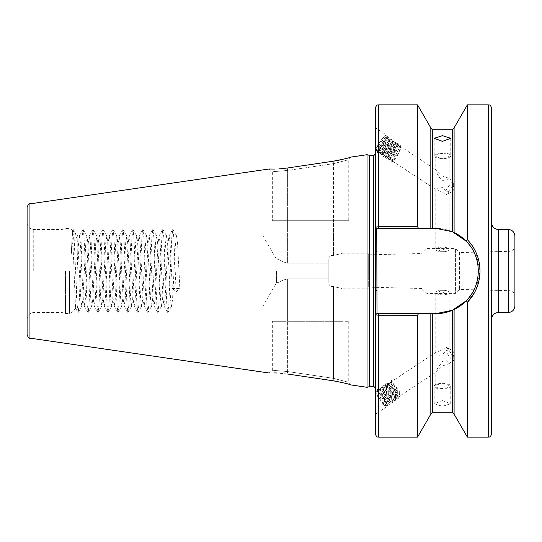 <?xml version="1.0" encoding="UTF-8"?>
<svg xmlns="http://www.w3.org/2000/svg" width="542" height="542" viewBox="0 0 542 542"><rect width="100%" height="100%" fill="white"/><g stroke="black" fill="none" stroke-linecap="round" stroke-linejoin="round"><path stroke-width="0.41" stroke-dasharray="2.71 2.03" d="M442.462 289.916L438.315 290.688L442.462 293.236L446.608 290.688L442.462 289.916M514.9 246.325L514.9 271L514.9 246.325C512.644 253.012 511.533 250.329 510.042 251.312L510.042 271L510.042 251.312L459.42 252.572L459.42 289.428L459.42 252.572L455.422 248.568L455.422 293.432L426.845 293.432L426.845 248.568L426.845 293.432L421.906 288.493L421.906 271L421.906 288.493L368.696 287.165L368.696 271L368.696 287.165M514.9 295.675L514.9 271L514.9 295.675C512.644 288.988 511.533 291.671 510.042 290.688L510.042 271L510.042 290.688L459.42 289.428L455.422 293.432L455.422 248.568L426.845 248.568L421.906 253.507L421.906 271L421.906 253.507L368.696 254.835L368.696 271L368.696 254.835M449.006 349.637L445.768 350.911L442.462 354.536C439.65 355.66 437.577 355.396 436.256 353.743L435.815 352.822L436.256 352.117L442.462 349.99L445.768 346.968L448.349 348.343L449.006 349.637M442.462 290.275A6.646 2.27 180 0 1 447.617 291.115A6.646 2.27 180 0 1 449.108 292.545A6.646 2.27 180 0 1 442.462 294.821A6.646 2.27 180 0 1 435.815 292.545A6.646 2.27 180 0 1 437.299 291.115A6.646 2.27 180 0 1 442.462 290.275M448.668 362.219C447.346 360.566 445.28 360.301 442.462 361.426L436.256 370.382L435.815 371.88L436.256 372.008L442.462 365.972L448.668 363.838L449.108 363.133L448.668 362.219M442.462 383.946A6.646 2.27 180 0 1 449.108 386.222A6.646 2.27 180 0 1 442.462 388.492A6.646 2.27 180 0 1 435.815 386.222A6.646 2.27 180 0 1 442.462 383.946M442.462 383.377A8.306 2.839 180 0 1 450.768 386.222A8.306 2.839 180 0 1 442.462 389.061A8.306 2.839 180 0 1 434.156 386.222A8.306 2.839 180 0 1 442.462 383.377M442.462 400.633L450.768 403.709L442.462 406.317L434.156 403.709L442.462 400.633M386.724 404.806A10.135 1.985 -123.3 0 1 386.724 406.785A10.135 1.985 -123.3 0 1 381.155 401.785A10.135 1.985 -123.3 0 1 375.579 391.832A10.135 1.985 -123.3 0 1 375.342 390.518A10.135 1.985 -123.3 0 1 375.579 389.854A10.135 1.985 -123.3 0 1 381.155 394.854A10.135 1.985 -123.3 0 1 386.724 404.806M375.342 391.995L375.342 412.293L375.342 391.995M386.724 406.785L375.342 414.278L375.342 412.293M375.579 389.854L375.342 390.518M449.006 193.155C449.359 191.848 448.281 191.163 445.768 191.089L442.462 187.464L435.815 189.178L436.256 189.883L442.462 192.01L445.768 195.032L449.108 192.803L449.108 249.456A6.646 2.27 180 0 1 447.617 250.885A6.646 2.27 180 0 1 442.462 251.725A6.646 2.27 180 0 1 437.299 250.885A6.646 2.27 180 0 1 435.815 249.456A6.646 2.27 180 0 1 442.462 247.179A6.646 2.27 180 0 1 449.108 249.456M448.668 178.162L449.108 178.867L442.462 180.574C438.695 177.993 434.779 169.328 436.256 169.992L442.462 176.028L448.668 178.162L453.769 181.516A8.306 1.633 123.3 0 1 453.959 182.254A8.306 1.633 123.3 0 1 450.842 188.921A8.306 1.633 123.3 0 1 445.768 195.032M435.815 155.778A6.646 2.27 180 0 1 442.462 153.508A6.646 2.27 180 0 1 449.108 155.778A6.646 2.27 180 0 1 442.462 158.054A6.646 2.27 180 0 1 435.815 155.778L435.815 170.12L436.256 169.992L400.538 146.489L400.863 147.742L399.623 151.631L396.52 157.194L392.767 161.265L436.256 189.883M442.462 158.623A8.306 2.839 180 0 1 434.156 155.778A8.306 2.839 180 0 1 442.462 152.939A8.306 2.839 180 0 1 450.768 155.778A8.306 2.839 180 0 1 442.462 158.623M375.579 152.146A10.135 1.985 123.3 0 1 375.342 151.482A10.135 1.985 123.3 0 1 380.315 141.374A10.135 1.985 123.3 0 1 386.724 135.215A10.135 1.985 123.3 0 1 382.815 144.775A10.135 1.985 123.3 0 1 375.579 152.146L375.342 127.722L386.724 135.215M375.342 127.722L375.342 151.99M473.234 247.199L467.38 239.693L466.303 241.271L452.428 231.739L435.646 228.304L418.417 228.304L417.536 226.57L378.662 226.57L375.342 226.874L375.342 251.339L375.342 153.379L375.342 433.824M466.303 241.271C474.175 249.611 478.186 259.516 478.349 271A42.696 42.696 0 0 0 435.646 228.304L418.417 228.304M333.472 286.596L332.144 286.596L333.472 286.596C344.617 289.049 344.617 289.049 333.472 286.596C344.617 289.049 344.617 289.049 333.472 286.596L333.472 321.284L342.11 321.284L272.328 321.284L348.757 321.284L333.472 321.284L333.472 286.596M328.818 278.784L328.818 271L328.818 278.784L287.612 278.784L328.818 278.784L328.818 282.653L328.818 278.784M287.612 278.784C282.382 280.255 279.503 281.535 278.974 282.633C279.482 281.549 282.362 280.268 287.612 278.784C282.382 280.255 279.503 281.535 278.974 282.633C279.482 281.549 282.362 280.268 287.612 278.784L287.612 321.284L287.612 278.784M276.549 271L276.549 282.633L276.549 271M263.026 271L263.026 306.054L263.026 271M77.777 251.549L77.777 235.946L77.777 241.732L75.582 233.751L73.38 238.114L71.293 253.656L72.445 230.614L75.534 308.202L76.381 297.002L77.777 251.549L79.335 235.946L80.331 242.64L83.319 299.36L84.2 305.952L85.318 299.36L88.305 242.64L89.301 235.946L90.297 242.64L93.292 299.36L94.288 306.054L95.284 299.36L98.271 242.64L99.274 235.946L100.27 242.64L103.258 299.36L104.254 306.054L105.25 299.36L108.244 242.64L109.24 235.946L110.236 242.64L113.231 299.36L114.227 306.054L115.222 299.36L118.21 242.64L119.206 235.946L120.209 242.64L123.197 299.36L124.193 306.054L125.188 299.36L128.183 242.64L129.179 235.946L130.175 242.64L133.163 299.36L134.159 306.054L135.161 299.36L138.149 242.64L139.145 235.946L140.141 242.64L143.135 299.36L144.131 306.054L145.127 299.36L148.115 242.64L149.118 235.946L150.114 242.64L153.101 299.36L154.097 306.054L155.093 299.36L158.088 242.64L159.084 235.946L160.08 242.64L163.067 299.36L164.07 306.054L165.066 299.36L168.054 242.64L169.05 235.946L170.046 242.64L172.37 288.527L179.856 288.527L177.532 242.64L176.536 235.946L263.026 235.946L276.549 259.367L278.974 259.367L278.974 220.716L333.472 220.716L278.974 220.716M77.777 241.732L80.833 299.36L81.828 306.054L82.831 299.36L85.819 242.64L86.937 236.048L87.811 242.64L90.805 299.36L91.801 306.054L92.797 299.36L95.785 242.64L96.903 236.048L97.784 242.64L100.771 299.36L101.767 306.054L102.763 299.36L105.758 242.64L106.876 236.048L107.75 242.64L110.744 299.36L111.74 306.054L112.736 299.36L115.724 242.64L116.842 236.048L117.716 242.64L120.71 299.36L121.706 306.054L122.702 299.36L125.697 242.64L126.808 236.048L127.688 242.64L130.676 299.36L131.672 306.054L132.675 299.36L135.663 242.64L136.78 236.048L137.654 242.64L140.649 299.36L141.645 306.054L142.641 299.36L145.629 242.64L146.631 235.946L147.627 242.64L150.615 299.36L151.611 306.054L152.607 299.36L155.601 242.64L156.597 235.946L157.593 242.64L160.581 299.36L161.584 306.054L162.58 299.36L165.567 242.64L166.563 235.946L167.559 242.64L170.554 299.36L171.55 306.054L172.546 299.36L175.54 242.64L176.536 235.946M27.1 207.152L27.1 334.848M61.991 271L61.991 312.538L61.991 271M514.9 305.891L514.9 236.109M491.641 108.176L491.641 290.234M367.029 154.707L367.029 387.293M475.896 289.841L480.009 271L475.896 252.159M467.38 104.857L467.38 239.693M445.768 191.089A8.306 1.633 123.3 0 1 453.769 181.516M376.588 150.622A8.306 1.633 123.3 0 1 376.399 149.897C376.812 147.072 385.335 135.873 386.927 137.539L388.079 138.291L386.812 138.481L383.269 141.672L379.481 146.78L377.584 151.279C379.671 150.229 382.218 146.36 385.233 139.673A8.306 1.633 123.3 0 1 380.552 147.309A8.306 1.633 123.3 0 1 376.588 150.622L377.584 151.279M386.927 137.539L387.252 138.786L386.019 142.681L382.909 148.237L379.156 152.309C377.571 151.889 387.713 137.444 389.651 139.328L390.802 140.087L389.535 140.27L385.985 143.461L382.198 148.576L380.308 153.068C381.331 154.355 390.572 139.308 388.079 138.291M379.156 152.309L380.308 153.068M389.651 139.328L389.976 140.574L388.736 144.47L385.633 150.032L381.88 154.104C380.294 153.684 390.436 139.24 392.374 141.116L393.526 141.875L392.259 142.065L388.709 145.249L384.922 150.364L383.031 154.863C384.054 156.143 393.296 141.103 390.802 140.087M381.88 154.104L383.031 154.863M392.374 141.116L392.699 142.37L391.459 146.259L388.357 151.821L384.603 155.893C383.011 155.473 393.16 141.028 395.091 142.912L396.243 143.664L394.976 143.854L391.432 147.045L387.645 152.153L385.748 156.652C386.778 157.932 396.012 142.892 393.526 141.875M384.603 155.893L385.748 156.652M395.091 142.912L395.423 144.158L394.183 148.054L391.073 153.61L387.32 157.681C385.735 157.261 395.884 142.817 397.814 144.7L398.966 145.459L397.699 145.642L394.156 148.833L390.369 153.948L388.472 158.44C389.495 159.727 398.736 144.68 396.243 143.664M387.32 157.681L388.472 158.44M392.767 161.265L392.726 160.642L390.992 161.367L391.155 159.605L392.726 160.642M397.814 144.7L398.14 145.947L396.907 149.843L393.797 155.405L390.044 159.477L391.195 160.236L391.155 159.605L391.195 160.236C392.218 161.516 401.459 146.475 398.966 145.459M390.044 159.477C388.458 159.057 398.607 144.612 400.538 146.489M445.768 346.968A8.306 1.633 -123.3 0 1 453.769 358.858A8.306 1.633 -123.3 0 1 453.959 359.746A8.306 1.633 -123.3 0 1 453.769 360.484A8.306 1.633 -123.3 0 1 445.768 350.911M392.726 381.019L393.58 384.901L396.52 390.477L399.623 394.617L400.789 395.342L399.346 391.588L395.728 386.46L391.941 382.774L390.294 382.361L390.044 384.149L390.857 386.697L393.797 392.272L396.907 396.405L398.065 397.137L396.622 393.377L393.004 388.248L389.217 384.563L387.571 384.149L387.32 385.938L388.133 388.485L391.073 394.061L394.183 398.201L395.342 398.926L393.898 395.172L390.281 390.044L386.493 386.351L384.847 385.945L384.603 387.733L385.416 390.274L388.357 395.85L391.459 399.989L392.713 400.396L391.182 396.961L387.557 391.832L383.404 387.923L382.13 387.733L381.839 388.187L382.693 392.069L385.633 397.645L388.736 401.778L389.989 402.184L388.458 398.749L384.834 393.621L381.053 389.935L379.407 389.522L379.115 389.976L379.969 393.858L382.909 399.434L386.019 403.573L387.178 404.298L385.735 400.545L382.117 395.416L378.33 391.724L376.683 391.317L376.399 391.764L377.374 391.182L382.869 397.374C386.222 403.011 387.015 405.64 385.233 405.26C382.218 402.537 379.671 398.234 377.584 392.347L377.835 390.558L379.481 390.972L383.269 394.657L386.886 399.786L388.329 403.539L387.164 402.814L384.061 398.675L381.121 393.099L380.267 389.217L380.559 388.77L382.198 389.176L385.985 392.869L389.61 397.997L391.053 401.751L389.888 401.026L386.785 396.886L383.844 391.31L382.991 387.428L383.275 386.974L384.922 387.388L388.709 391.073L392.327 396.202L393.77 399.962L392.611 399.23L389.508 395.098L386.568 389.522L385.714 385.64L385.999 385.186L387.645 385.599L391.432 389.285L395.05 394.413L396.493 398.167L395.335 397.442L392.225 393.302L389.285 387.726L388.397 384.657L388.722 383.397L390.369 383.804L394.156 387.496L397.774 392.625L399.217 396.378L398.052 395.646L394.949 391.514L392.008 385.938L391.195 383.39L390.992 380.227L392.726 381.019L391.155 382.056L390.992 380.227M382.869 397.374L385.66 401.642L387.428 405.707L386.819 406.127L385.233 405.26A8.306 1.633 -123.3 0 1 380.552 400.328A8.306 1.633 -123.3 0 1 376.588 393.004A8.306 1.633 -123.3 0 1 376.399 391.764M328.818 259.347C328.872 257.091 329.976 255.777 332.144 255.404L333.472 255.404L332.144 255.404C329.983 255.777 328.872 257.091 328.818 259.347L328.818 282.653C328.865 284.902 329.976 286.217 332.144 286.596C329.976 286.223 328.872 284.909 328.818 282.653L328.818 259.347M340.105 159.958L341.413 159.673M341.717 159.605L342.375 159.45M343.174 159.26L351.128 157.058M274.401 169.07L278.818 168.901M287.233 168.02L333.106 161.225L333.472 163.664C353.16 158.562 353.16 158.562 333.472 163.664C353.16 158.562 353.16 158.562 333.472 163.664L287.612 170.452C267.917 172.112 267.917 172.112 287.612 170.452C267.917 172.112 267.917 172.112 287.612 170.452L333.472 163.664L333.472 220.716L348.757 220.716L272.328 220.716L333.472 220.716L333.472 255.404C344.617 252.951 344.617 252.951 333.472 255.404C344.617 252.951 344.617 252.951 333.472 255.404L333.472 163.664L333.106 161.225M442.462 252.084L438.315 251.312L442.462 248.764L446.608 251.312L442.462 252.084M287.226 373.98L277.009 373.004M274.34 372.93L269.028 373.004L272.328 370.532L272.328 321.284M348.757 321.284L348.757 382.53L351.338 385.003L341.087 382.259M340.098 382.042L336.291 381.297M333.106 380.775L333.472 378.336L333.106 380.775L287.253 373.98L287.612 371.548C267.917 369.888 267.917 369.888 287.612 371.548C267.917 369.888 267.917 369.888 287.612 371.548L333.472 378.336C353.16 383.438 353.16 383.438 333.472 378.336C353.16 383.438 353.16 383.438 333.472 378.336L287.612 371.548L287.612 321.284L287.612 371.548L287.253 373.98M287.612 263.216L328.818 263.216L287.612 263.216C282.382 261.745 279.503 260.465 278.974 259.367C279.482 260.451 282.362 261.732 287.612 263.216C282.382 261.745 279.503 260.465 278.974 259.367C279.482 260.451 282.362 261.732 287.612 263.216L287.612 220.716L287.612 263.216M328.818 263.216L328.818 271L328.818 263.216M391.195 383.39L391.155 382.056M418.417 313.696L376.487 313.696L375.342 315.126L417.536 315.43L418.417 313.696L435.646 313.696L452.428 310.261L454.094 309.509L454.094 414.122M385.233 139.673L385.193 136.089L382.869 138.122C379.014 143.081 376.853 147.004 376.399 149.897M375.342 108.176L375.342 226.874L376.48 228.304L375.342 226.874M417.536 315.43L417.536 437.143M417.536 104.857L417.536 226.57M430.829 127.878L430.829 228.304M454.094 232.491L454.094 127.878M430.829 313.696L430.829 414.122M454.094 309.509L466.303 300.729L467.38 302.307L467.38 437.143M474.467 292.694L474.894 291.887M491.641 271L491.641 433.824M368.696 271L368.696 253.175L368.696 271M172.37 288.527L176.116 291.765L179.856 288.527M71.293 253.656L72.106 237.396L73.204 229.551L74.105 237.396L77.093 304.604L78.19 312.449L79.085 304.604L82.079 237.396L83.177 229.551L84.071 237.396L87.066 304.604L88.163 312.449L89.057 304.604L92.045 237.396L93.143 229.551L94.044 237.396L97.032 304.604L98.027 312.538L99.023 304.604L102.018 237.396L103.115 229.551L104.01 237.396L106.998 304.604L107.993 312.538L108.996 304.604L111.984 237.396L113.082 229.551L113.976 237.396L116.97 304.604L117.966 312.538L118.962 304.604L121.95 237.396L123.048 229.551L123.949 237.396L126.936 304.604L127.932 312.538L128.928 304.604L131.923 237.396L133.02 229.551L133.915 237.396L136.909 304.604L137.905 312.538L138.901 304.604L141.889 237.396L142.885 229.462L143.881 237.396L146.875 304.604L147.871 312.538L148.867 304.604L151.862 237.396L152.858 229.462L153.853 237.396L156.841 304.604L157.837 312.538L158.84 304.604L161.828 237.396L162.824 229.462L163.82 237.396L166.814 304.604L167.81 312.538L168.806 304.604L171.794 237.396L172.796 229.462L173.792 237.396L176.116 291.765M375.342 315.126L377.002 313.696L375.342 314.841M378.662 437.143L378.662 313.696L435.646 313.696A42.696 42.696 0 0 0 478.349 271C478.186 282.49 474.169 292.402 466.303 300.729M452.428 412.225L452.428 310.261A42.696 42.696 0 0 0 453.593 309.746M474.562 288.588A42.696 42.696 0 0 0 476.222 284.313M477.455 279.699A42.696 42.696 0 0 0 477.949 265.167M472.075 248.724A42.696 42.696 0 0 0 471.404 247.667M453.586 232.254A42.696 42.696 0 0 0 435.646 228.304L377.002 228.304L377.002 313.696L435.646 313.696M375.342 251.339L377.002 251.339M375.342 290.661L377.002 290.661M376.765 228.304L375.342 227.159M382.869 138.122L385.66 135.832L387.435 136.604L387.415 137.018L385.863 141.74L382.069 148.366L377.95 153.101L377.381 152.41L379.63 147.722L384.109 141.543L388.384 137.627L390.159 138.393L390.138 138.806L388.587 143.528L384.793 150.154L380.674 154.897L380.105 154.206L382.354 149.517L386.832 143.332L391.094 139.423L392.875 140.182L391.31 145.317L387.51 151.95L383.39 156.685L382.821 155.994L385.077 151.306L389.549 145.127L393.817 141.211L395.599 141.977L394.027 147.112L390.233 153.738L386.114 158.474L385.545 157.783L387.801 153.095L392.272 146.916L396.534 143.007L398.323 143.766L396.751 148.901L392.957 155.527L388.838 160.269L388.268 159.578L390.518 154.89L394.996 148.704L399.258 144.795L401.046 145.554L399.474 150.69L395.68 157.322L392.083 161.685L391.561 162.058L390.992 161.367M386.819 406.127L382.069 400.443L378.472 393.797L377.381 389.183L379.63 389.176L384.109 393.648L388.384 399.847L390.152 403.919L389.542 404.339L384.793 398.655L381.195 392.002L380.105 387.394L382.354 387.388L386.832 391.859L391.107 398.058L392.875 402.123L392.266 402.543L391.31 401.778L387.51 396.859L383.919 390.213L382.821 385.599L385.077 385.599L389.549 390.071L393.831 396.27L395.599 400.43L394.983 400.755L394.027 399.989L390.233 395.071L386.636 388.424L385.545 383.811L387.801 383.804L392.272 388.275L396.548 394.474L398.323 398.641L397.706 398.959L396.751 398.201L392.957 393.275L389.359 386.629L388.268 382.022L390.518 382.015L394.996 386.487L399.271 392.686L401.046 396.846L400.43 397.171L399.474 396.405L395.68 391.487L392.083 384.84L390.958 381.094M287.612 170.452L287.253 168.02L287.612 170.452L287.612 220.716L287.612 170.452M332.144 271L332.144 286.596L332.144 271M33.746 271L33.746 229.462L33.746 271M70.88 271L70.88 312.951L70.88 271M69.471 271L69.471 313.533L69.471 271M65.975 271L65.975 313.533L65.975 271M65.46 271L65.46 313.466L65.46 271M508.254 229.462L508.254 312.538M498.288 312.538L498.288 229.462M488.315 104.857L488.315 437.143M373.343 155.371L373.343 386.629M369.773 155.371L369.773 386.629M369.258 155.303L369.258 386.697M29.946 203.867L29.946 338.133M432.496 313.696L432.496 412.225M432.496 129.775L432.496 228.304M452.428 129.775L452.428 231.739M378.662 104.857L378.662 228.304M333.472 378.336L333.472 321.284L333.472 378.336M449.108 349.197L449.108 292.545M449.108 386.222L449.108 363.133M450.768 403.709L450.768 386.222M435.815 189.178L435.815 249.456M434.156 138.291L434.156 155.778M342.11 321.284L342.11 288.825L368.696 288.825M171.55 306.054L263.026 306.054L276.549 282.633L278.974 282.633L278.974 321.284M81.828 306.054L84.322 306.054M91.801 306.054L94.288 306.054M101.767 306.054L104.254 306.054M111.74 306.054L114.227 306.054M121.706 306.054L124.193 306.054M131.672 306.054L134.159 306.054M141.645 306.054L144.131 306.054M151.611 306.054L154.097 306.054M161.584 306.054L164.07 306.054M166.563 235.946L169.05 235.946M86.815 235.946L89.301 235.946M96.788 235.946L99.274 235.946M106.754 235.946L109.24 235.946M116.72 235.946L119.206 235.946M126.692 235.946L129.179 235.946M136.659 235.946L139.145 235.946M146.631 235.946L149.118 235.946M156.597 235.946L159.084 235.946M72.445 230.614L70.88 229.049L69.471 228.467L65.46 228.534L61.991 229.462L33.746 229.462C29.708 229.07 27.493 226.854 27.1 222.816M75.602 308.229L70.88 312.951L69.471 313.533L65.46 313.466L61.991 312.538L33.746 312.538C29.708 312.93 27.493 315.146 27.1 319.184M448.349 348.343L453.132 350.959L453.959 359.746M398.065 397.137L399.217 396.378M400.789 395.342L436.256 372.008M448.668 363.838L453.769 360.484M387.178 404.298L388.329 403.539M389.901 402.51L391.053 401.751M392.618 400.714L393.77 399.962M395.342 398.926L396.493 398.167M376.683 391.317L377.835 390.558M379.407 389.522L380.559 388.77M382.13 387.733L383.275 386.974M384.847 385.945L385.999 385.186M387.571 384.149L388.722 383.397M446.608 290.688L447.617 291.115M438.315 251.312L437.299 250.885M446.608 251.312L447.617 250.885M438.315 290.688L437.299 291.115M368.696 253.175L342.11 253.175L342.11 220.716M390.294 382.361L436.256 352.117M448.349 193.657L453.132 191.041L453.959 182.254M79.335 235.946L77.777 235.946L75.582 233.751M72.377 230.635L73.007 229.551M75.534 308.202L77.987 312.449M79.213 236.048L82.973 229.551M84.2 305.952L87.96 312.449M89.186 236.048L92.946 229.551M94.166 305.952L97.926 312.449M99.152 236.048L102.912 229.551M104.139 305.952L107.899 312.449M109.118 236.048L112.878 229.551M114.105 305.952L117.865 312.449M119.091 236.048L122.851 229.551M124.071 305.952L127.831 312.449M129.057 236.048L132.817 229.551M134.043 305.952L137.804 312.449M139.023 236.048L142.783 229.551M144.009 305.952L147.77 312.449M148.996 236.048L152.756 229.551M153.982 305.952L157.742 312.449M158.962 236.048L162.722 229.551M163.948 305.952L167.708 312.449M168.935 236.048L172.695 229.551M75.853 234.117L73.204 229.551M78.19 312.449L81.95 305.952M83.177 229.551L86.937 236.048M88.163 312.449L91.923 305.952M93.143 229.551L96.903 236.048M98.129 312.449L101.889 305.952M103.115 229.551L106.876 236.048M108.095 312.449L111.855 305.952M113.082 229.551L116.842 236.048M118.068 312.449L121.828 305.952M123.048 229.551L126.808 236.048M128.034 312.449L131.794 305.952M133.02 229.551L136.78 236.048M138.007 312.449L141.767 305.952M142.986 229.551L146.746 236.048M147.973 312.449L151.733 305.952M152.959 229.551L156.719 236.048M157.939 312.449L161.699 305.952M162.925 229.551L166.685 236.048M167.912 312.449L171.672 305.952M172.891 229.551L176.651 236.048M450.768 138.291L450.768 155.778M449.108 155.778L449.108 178.867M387.252 138.786L387.415 137.018M379.508 152.255L377.95 153.101M389.976 140.574L390.138 138.806M382.232 154.043L380.674 154.897M392.699 142.37L392.862 140.602M384.949 155.839L383.39 156.685M395.423 144.158L395.585 142.39M387.672 157.627L386.114 158.474M398.14 145.947L398.302 144.179M390.396 159.416L388.838 160.269M400.863 147.742L401.026 145.974M393.119 161.211L391.561 162.058M391.107 159.883L390.945 161.645M397.699 145.642L399.258 144.795M388.384 158.088L388.221 159.856M394.976 143.854L396.534 143.007M385.667 156.299L385.504 158.068M392.259 142.065L393.817 141.211M382.943 154.511L382.781 156.272M389.535 140.27L391.094 139.423M380.22 152.715L380.057 154.484M386.812 138.481L388.37 137.634M377.496 150.927L377.334 152.695M385.193 136.089L385.647 135.839M434.156 403.709L434.156 386.222M435.815 386.222L435.815 371.88M435.815 352.822L435.815 292.545M377.51 391.819L377.347 390.05M387.984 403.485L389.542 404.339M380.233 390.03L380.071 388.262M390.701 401.697L392.266 402.543M382.95 388.235L382.794 386.466M393.424 399.908L394.983 400.755M385.674 386.446L385.511 384.678M396.148 398.113L397.706 398.959M388.397 384.657L388.235 382.889M398.871 396.324L400.43 397.171M400.877 394.983L401.039 396.751M391.575 382.55L390.016 381.703M398.153 396.778L398.316 398.546M388.851 384.339L387.293 383.492M395.43 398.566L395.592 400.335M386.128 386.134L384.576 385.287M392.713 400.355L392.875 402.123M383.404 387.923L381.853 387.076M389.989 402.15L390.152 403.919M380.687 389.712L379.129 388.865M387.266 403.939L387.428 405.707M377.964 391.507L377.374 391.182M269.028 168.996L272.328 171.468L272.328 220.716M351.338 156.997L348.757 159.47L348.757 220.716"/><path stroke-width="0.81" d="M442.462 135.683L434.156 138.291L442.462 141.367L450.768 138.291L442.462 135.683M514.9 236.109L514.9 305.891C514.507 309.929 512.292 312.145 508.254 312.538L508.254 229.462C512.292 229.855 514.507 232.071 514.9 236.109M491.641 290.234L491.641 108.176C490.117 103.705 489.291 105.46 488.315 104.857L467.38 104.857L467.38 239.693C475.612 248.412 479.819 258.852 480.009 271C479.819 283.161 475.612 293.595 467.38 302.307L466.303 300.729C482.244 285.119 482.244 256.901 466.303 241.271L452.428 231.739L435.646 228.304L376.765 228.304L377.002 313.696L435.646 313.696L452.428 310.261L466.303 300.729M430.829 313.696L430.829 414.122L417.536 437.143L378.662 437.143C377.679 436.506 376.92 438.363 375.342 433.824L375.342 108.176C376.92 103.637 377.679 105.494 378.662 104.857L378.662 226.78L417.536 226.78L417.536 104.857L378.662 104.857M367.029 271L367.029 154.707L369.258 155.303L369.258 386.697L367.029 387.293L367.029 271M29.946 203.867L29.946 338.133C29.282 338.825 28.333 337.727 27.1 334.848L27.1 207.152C28.333 204.273 29.282 203.175 29.946 203.867L269.028 168.996L274.401 169.07M475.896 252.159L473.234 247.199M287.253 168.02C263.758 169.632 263.758 169.632 287.253 168.02L333.106 161.225C344.123 159.084 350.193 157.675 351.338 156.997C350.22 157.668 344.143 159.077 333.106 161.225L336.568 160.656M336.853 160.601L338.411 160.31M338.445 160.296L340.105 159.958M342.375 159.45L343.174 159.26M351.128 157.058L367.029 154.707M278.818 168.901L280.234 168.806M280.37 168.799L287.233 168.02M336.291 381.297L333.106 380.775C344.123 382.916 350.193 384.325 351.338 385.003C350.22 384.332 344.143 382.923 333.106 380.775L287.253 373.98C263.758 372.368 263.758 372.368 287.253 373.98L287.226 373.98M277.009 373.004L274.34 372.93M341.087 382.259L340.098 382.042M376.765 228.304L375.342 227.159L378.662 226.78L378.662 228.304M417.536 437.143L417.536 315.22L378.662 315.22L375.342 314.841L376.765 313.696L378.662 313.696L378.662 437.143M417.536 226.78L418.539 228.304M430.829 228.304L430.829 127.878L417.536 104.857M454.094 232.491L454.094 127.878L467.38 104.857M466.303 241.271L467.38 239.693M418.539 313.696L417.536 315.22M488.315 104.857L488.315 437.143L467.38 437.143L454.094 414.122L454.094 309.509M467.38 437.143L467.38 302.307M467.455 302.24L474.467 292.694M474.894 291.887L475.896 289.841M488.315 437.143C489.291 436.54 490.117 438.295 491.641 433.824L491.641 271M435.646 313.696A42.696 42.696 0 0 0 452.428 310.261L452.428 412.225L432.496 412.225L432.496 313.696M453.593 309.746A42.696 42.696 0 0 0 474.562 288.588M476.222 284.313A42.696 42.696 0 0 0 477.455 279.699M477.949 265.167A42.696 42.696 0 0 0 472.075 248.724M471.404 247.667A42.696 42.696 0 0 0 453.586 232.254M375.342 290.661L377.002 290.661M375.342 251.339L377.002 251.339M508.254 229.462L498.288 229.462L498.288 312.538C494.25 312.93 492.034 315.146 491.641 319.184M375.342 388.621C374.359 386.731 373.695 386.067 373.343 386.629L373.343 155.371L369.258 155.303M373.343 386.629L369.773 386.629L369.773 155.371M432.496 228.304L432.496 129.775L430.829 128.115M452.428 231.739L452.428 129.775L432.496 129.775M369.773 386.629L369.258 386.697M29.946 338.133L269.028 373.004M351.338 385.003L367.029 387.293M452.428 129.775L454.094 128.115M432.496 412.225L430.829 413.885M452.428 412.225L454.094 413.885M373.343 155.371C373.695 155.933 374.359 155.269 375.342 153.379M508.254 312.538L498.288 312.538M498.288 229.462C494.25 229.07 492.034 226.854 491.641 222.816"/></g></svg>
